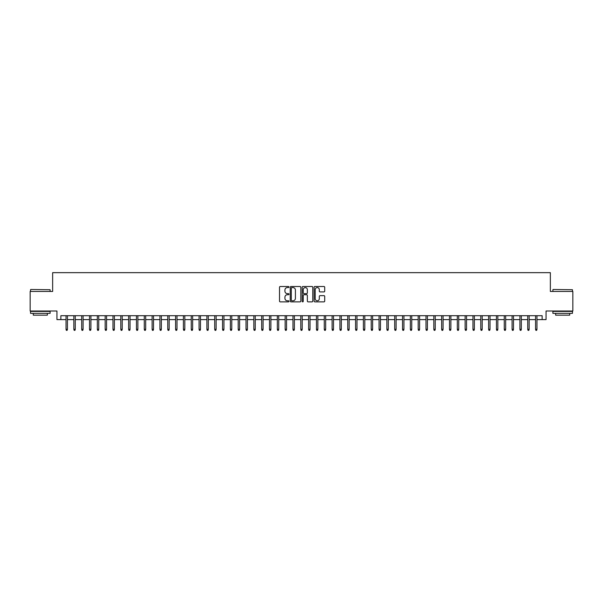 <?xml version="1.0" encoding="UTF-8"?>
<svg xmlns="http://www.w3.org/2000/svg" width="603" height="603" viewBox="0 0 603 603"><rect width="100%" height="100%" fill="white"/><g stroke="black" fill="none" stroke-linecap="round" stroke-linejoin="round"><path stroke-width="0.9" d="M288.98 287.043A0.535 0.535 0 0 0 288.445 286.5L280.282 286.5A0.769 0.769 0 0 0 279.513 287.269L279.513 301.093A0.769 0.769 0 0 0 280.282 301.862L288.445 301.862A0.535 0.535 0 0 0 288.98 301.327A0.535 0.535 0 0 0 288.445 300.791L287.382 300.791A2.457 2.457 0 0 1 284.925 298.334L284.925 297.181A2.457 2.457 0 0 1 287.382 294.724L288.445 294.724A0.535 0.535 0 0 0 288.98 294.181A0.535 0.535 0 0 0 288.445 293.646L287.382 293.646A2.457 2.457 0 0 1 284.925 291.189L284.925 290.035A2.457 2.457 0 0 1 287.382 287.578L288.445 287.578A0.535 0.535 0 0 0 288.98 287.043M323.947 291.92A0.769 0.769 0 0 0 324.716 291.151L324.716 287.269A0.769 0.769 0 0 0 323.947 286.5L314.887 286.5A0.769 0.769 0 0 0 314.118 287.269L314.118 301.093A0.769 0.769 0 0 0 314.887 301.862L323.947 301.862A0.769 0.769 0 0 0 324.716 301.093L324.716 296.412A0.769 0.769 0 0 0 323.947 295.643L320.072 295.643A0.769 0.769 0 0 0 319.304 296.412L319.304 298.734A2.058 2.058 0 0 1 317.246 300.791A2.058 2.058 0 0 1 315.196 298.734L315.196 289.628A2.058 2.058 0 0 1 317.246 287.578A2.058 2.058 0 0 1 319.304 289.628L319.304 291.151A0.769 0.769 0 0 0 320.072 291.92L323.947 291.92M60.865 319.613L60.865 315.701L542.135 315.701L542.135 319.613L546.047 319.613L546.047 311.005L572.85 311.005L572.85 291.445L550.351 291.445L550.351 272.662L52.649 272.662L52.649 291.445L30.15 291.445L30.15 311.005L56.953 311.005L56.953 319.613L66.028 319.613M300.829 287.269A0.769 0.769 0 0 0 300.06 286.5L290.993 286.5A0.769 0.769 0 0 0 290.231 287.269L290.231 301.093A0.769 0.769 0 0 0 290.993 301.862L300.06 301.862A0.769 0.769 0 0 0 300.829 301.093L300.829 287.269M302.94 286.5L312.007 286.5A0.769 0.769 0 0 1 312.769 287.269L312.769 301.093A0.769 0.769 0 0 1 312.007 301.862L308.125 301.862A0.769 0.769 0 0 1 307.357 301.093L307.357 295.493A0.769 0.769 0 0 0 306.588 294.724L304.018 294.724A0.769 0.769 0 0 0 303.249 295.493L303.249 301.327A0.535 0.535 0 0 1 302.714 301.862A0.535 0.535 0 0 1 302.171 301.327L302.171 287.269A0.769 0.769 0 0 1 302.94 286.5M67.438 319.613L73.852 319.613M75.262 319.613L81.684 319.613M83.093 319.613L89.508 319.613M90.917 319.613L97.332 319.613M98.741 319.613L105.156 319.613M106.565 319.613L112.98 319.613M114.389 319.613L120.811 319.613M122.221 319.613L128.635 319.613M130.044 319.613L136.459 319.613M137.868 319.613L144.283 319.613M145.692 319.613L152.114 319.613M153.516 319.613L159.938 319.613M161.348 319.613L167.762 319.613M169.172 319.613L175.586 319.613M176.996 319.613L183.41 319.613M184.82 319.613L191.241 319.613M192.643 319.613L199.065 319.613M200.475 319.613L206.889 319.613M208.299 319.613L214.713 319.613M216.123 319.613L222.537 319.613M223.947 319.613L230.369 319.613M231.778 319.613L238.193 319.613M239.602 319.613L246.016 319.613M247.426 319.613L253.84 319.613M255.25 319.613L261.672 319.613M263.074 319.613L269.496 319.613M270.905 319.613L277.32 319.613M278.729 319.613L285.144 319.613M286.553 319.613L292.968 319.613M294.377 319.613L300.799 319.613M302.201 319.613L308.623 319.613M310.032 319.613L316.447 319.613M317.856 319.613L324.271 319.613M325.68 319.613L332.095 319.613M333.504 319.613L339.926 319.613M341.328 319.613L347.75 319.613M349.16 319.613L355.574 319.613M356.984 319.613L363.398 319.613M364.807 319.613L371.222 319.613M372.631 319.613L379.053 319.613M380.463 319.613L386.877 319.613M388.287 319.613L394.701 319.613M396.111 319.613L402.525 319.613M403.935 319.613L410.357 319.613M411.759 319.613L418.18 319.613M419.59 319.613L426.004 319.613M427.414 319.613L433.828 319.613M435.238 319.613L441.652 319.613M443.062 319.613L449.484 319.613M450.886 319.613L457.308 319.613M458.717 319.613L465.132 319.613M466.541 319.613L472.956 319.613M474.365 319.613L480.779 319.613M482.189 319.613L488.611 319.613M490.02 319.613L496.435 319.613M497.844 319.613L504.259 319.613M505.668 319.613L512.083 319.613M513.492 319.613L519.907 319.613M521.316 319.613L527.738 319.613M529.148 319.613L535.562 319.613M536.971 319.613L542.135 319.613M291.844 287.578A0.535 0.535 0 0 0 291.302 288.113L291.302 300.249A0.535 0.535 0 0 0 291.844 300.791L292.952 300.791A2.457 2.457 0 0 0 295.41 298.334L295.41 290.035A2.457 2.457 0 0 0 292.952 287.578L291.844 287.578M307.357 289.674A2.058 2.058 0 0 0 305.299 287.616A2.058 2.058 0 0 0 303.249 289.674L303.249 292.877A0.769 0.769 0 0 0 304.018 293.646L306.588 293.646A0.769 0.769 0 0 0 307.357 292.877L307.357 289.674M66.028 329.321L66.345 330.338L67.129 330.338L67.438 329.321L66.028 329.321L66.028 315.701M67.438 329.321L67.438 315.701M30.776 289.485L50.102 289.719L30.776 289.485M40.326 313.356L30.542 313.356L30.542 311.397L50.102 311.397L50.102 313.356L40.326 313.356M47.366 313.356L47.366 315.158L33.278 315.158L33.278 313.356M553.132 289.485L572.458 289.719L553.132 289.485M562.674 313.356L552.898 313.356L552.898 311.397L572.458 311.397L572.458 313.356L562.674 313.356M569.722 313.356L569.722 315.158L555.634 315.158L555.634 313.356M73.852 329.321L74.169 330.338L74.953 330.338L75.262 329.321L73.852 329.321L73.852 315.701M75.262 329.321L75.262 315.701M81.684 329.321L81.993 330.338L82.777 330.338L83.093 329.321L81.684 329.321L81.684 315.701M83.093 329.321L83.093 315.701M89.508 329.321L89.817 330.338L90.601 330.338L90.917 329.321L89.508 329.321L89.508 315.701M90.917 329.321L90.917 315.701M97.332 329.321L97.648 330.338L98.425 330.338L98.741 329.321L97.332 329.321L97.332 315.701M98.741 329.321L98.741 315.701M105.156 329.321L105.472 330.338L106.256 330.338L106.565 329.321L105.156 329.321L105.156 315.701M106.565 329.321L106.565 315.701M112.98 329.321L113.296 330.338L114.08 330.338L114.389 329.321L112.98 329.321L112.98 315.701M114.389 329.321L114.389 315.701M120.811 329.321L121.12 330.338L121.904 330.338L122.221 329.321L120.811 329.321L120.811 315.701M122.221 329.321L122.221 315.701M128.635 329.321L128.944 330.338L129.728 330.338L130.044 329.321L128.635 329.321L128.635 315.701M130.044 329.321L130.044 315.701M136.459 329.321L136.775 330.338L137.552 330.338L137.868 329.321L136.459 329.321L136.459 315.701M137.868 329.321L137.868 315.701M144.283 329.321L144.599 330.338L145.383 330.338L145.692 329.321L144.283 329.321L144.283 315.701M145.692 329.321L145.692 315.701M152.114 329.321L152.423 330.338L153.207 330.338L153.516 329.321L152.114 329.321L152.114 315.701M153.516 329.321L153.516 315.701M159.938 329.321L160.247 330.338L161.031 330.338L161.348 329.321L159.938 329.321L159.938 315.701M161.348 329.321L161.348 315.701M167.762 329.321L168.071 330.338L168.855 330.338L169.172 329.321L167.762 329.321L167.762 315.701M169.172 329.321L169.172 315.701M175.586 329.321L175.903 330.338L176.687 330.338L176.996 329.321L175.586 329.321L175.586 315.701M176.996 329.321L176.996 315.701M183.41 329.321L183.727 330.338L184.51 330.338L184.82 329.321L183.41 329.321L183.41 315.701M184.82 329.321L184.82 315.701M191.241 329.321L191.55 330.338L192.334 330.338L192.643 329.321L191.241 329.321L191.241 315.701M192.643 329.321L192.643 315.701M199.065 329.321L199.374 330.338L200.158 330.338L200.475 329.321L199.065 329.321L199.065 315.701M200.475 329.321L200.475 315.701M206.889 329.321L207.206 330.338L207.982 330.338L208.299 329.321L206.889 329.321L206.889 315.701M208.299 329.321L208.299 315.701M214.713 329.321L215.03 330.338L215.814 330.338L216.123 329.321L214.713 329.321L214.713 315.701M216.123 329.321L216.123 315.701M222.537 329.321L222.854 330.338L223.638 330.338L223.947 329.321L222.537 329.321L222.537 315.701M223.947 329.321L223.947 315.701M230.369 329.321L230.678 330.338L231.462 330.338L231.778 329.321L230.369 329.321L230.369 315.701M231.778 329.321L231.778 315.701M238.193 329.321L238.502 330.338L239.285 330.338L239.602 329.321L238.193 329.321L238.193 315.701M239.602 329.321L239.602 315.701M246.016 329.321L246.333 330.338L247.109 330.338L247.426 329.321L246.016 329.321L246.016 315.701M247.426 329.321L247.426 315.701M253.84 329.321L254.157 330.338L254.941 330.338L255.25 329.321L253.84 329.321L253.84 315.701M255.25 329.321L255.25 315.701M261.672 329.321L261.981 330.338L262.765 330.338L263.074 329.321L261.672 329.321L261.672 315.701M263.074 329.321L263.074 315.701M269.496 329.321L269.805 330.338L270.589 330.338L270.905 329.321L269.496 329.321L269.496 315.701M270.905 329.321L270.905 315.701M277.32 329.321L277.629 330.338L278.413 330.338L278.729 329.321L277.32 329.321L277.32 315.701M278.729 329.321L278.729 315.701M285.144 329.321L285.46 330.338L286.237 330.338L286.553 329.321L285.144 329.321L285.144 315.701M286.553 329.321L286.553 315.701M292.968 329.321L293.284 330.338L294.068 330.338L294.377 329.321L292.968 329.321L292.968 315.701M294.377 329.321L294.377 315.701M300.799 329.321L301.108 330.338L301.892 330.338L302.201 329.321L300.799 329.321L300.799 315.701M302.201 329.321L302.201 315.701M308.623 329.321L308.932 330.338L309.716 330.338L310.032 329.321L308.623 329.321L308.623 315.701M310.032 329.321L310.032 315.701M316.447 329.321L316.763 330.338L317.54 330.338L317.856 329.321L316.447 329.321L316.447 315.701M317.856 329.321L317.856 315.701M324.271 329.321L324.587 330.338L325.371 330.338L325.68 329.321L324.271 329.321L324.271 315.701M325.68 329.321L325.68 315.701M332.095 329.321L332.411 330.338L333.195 330.338L333.504 329.321L332.095 329.321L332.095 315.701M333.504 329.321L333.504 315.701M339.926 329.321L340.235 330.338L341.019 330.338L341.328 329.321L339.926 329.321L339.926 315.701M341.328 329.321L341.328 315.701M347.75 329.321L348.059 330.338L348.843 330.338L349.16 329.321L347.75 329.321L347.75 315.701M349.16 329.321L349.16 315.701M355.574 329.321L355.891 330.338L356.667 330.338L356.984 329.321L355.574 329.321L355.574 315.701M356.984 329.321L356.984 315.701M363.398 329.321L363.715 330.338L364.498 330.338L364.807 329.321L363.398 329.321L363.398 315.701M364.807 329.321L364.807 315.701M371.222 329.321L371.538 330.338L372.322 330.338L372.631 329.321L371.222 329.321L371.222 315.701M372.631 329.321L372.631 315.701M379.053 329.321L379.362 330.338L380.146 330.338L380.463 329.321L379.053 329.321L379.053 315.701M380.463 329.321L380.463 315.701M386.877 329.321L387.186 330.338L387.97 330.338L388.287 329.321L386.877 329.321L386.877 315.701M388.287 329.321L388.287 315.701M394.701 329.321L395.018 330.338L395.794 330.338L396.111 329.321L394.701 329.321L394.701 315.701M396.111 329.321L396.111 315.701M402.525 329.321L402.842 330.338L403.626 330.338L403.935 329.321L402.525 329.321L402.525 315.701M403.935 329.321L403.935 315.701M410.357 329.321L410.666 330.338L411.45 330.338L411.759 329.321L410.357 329.321L410.357 315.701M411.759 329.321L411.759 315.701M418.18 329.321L418.49 330.338L419.273 330.338L419.59 329.321L418.18 329.321L418.18 315.701M419.59 329.321L419.59 315.701M426.004 329.321L426.313 330.338L427.097 330.338L427.414 329.321L426.004 329.321L426.004 315.701M427.414 329.321L427.414 315.701M433.828 329.321L434.145 330.338L434.929 330.338L435.238 329.321L433.828 329.321L433.828 315.701M435.238 329.321L435.238 315.701M441.652 329.321L441.969 330.338L442.753 330.338L443.062 329.321L441.652 329.321L441.652 315.701M443.062 329.321L443.062 315.701M449.484 329.321L449.793 330.338L450.577 330.338L450.886 329.321L449.484 329.321L449.484 315.701M450.886 329.321L450.886 315.701M457.308 329.321L457.617 330.338L458.401 330.338L458.717 329.321L457.308 329.321L457.308 315.701M458.717 329.321L458.717 315.701M465.132 329.321L465.448 330.338L466.225 330.338L466.541 329.321L465.132 329.321L465.132 315.701M466.541 329.321L466.541 315.701M472.956 329.321L473.272 330.338L474.056 330.338L474.365 329.321L472.956 329.321L472.956 315.701M474.365 329.321L474.365 315.701M480.779 329.321L481.096 330.338L481.88 330.338L482.189 329.321L480.779 329.321L480.779 315.701M482.189 329.321L482.189 315.701M488.611 329.321L488.92 330.338L489.704 330.338L490.02 329.321L488.611 329.321L488.611 315.701M490.02 329.321L490.02 315.701M496.435 329.321L496.744 330.338L497.528 330.338L497.844 329.321L496.435 329.321L496.435 315.701M497.844 329.321L497.844 315.701M504.259 329.321L504.575 330.338L505.352 330.338L505.668 329.321L504.259 329.321L504.259 315.701M505.668 329.321L505.668 315.701M512.083 329.321L512.399 330.338L513.183 330.338L513.492 329.321L512.083 329.321L512.083 315.701M513.492 329.321L513.492 315.701M519.907 329.321L520.223 330.338L521.007 330.338L521.316 329.321L519.907 329.321L519.907 315.701M521.316 329.321L521.316 315.701M527.738 329.321L528.047 330.338L528.831 330.338L529.148 329.321L527.738 329.321L527.738 315.701M529.148 329.321L529.148 315.701M535.562 329.321L535.871 330.338L536.655 330.338L536.971 329.321L535.562 329.321L535.562 315.701M536.971 329.321L536.971 315.701M30.542 291.445L30.542 289.719M35.004 311.397L35.004 311.005M45.647 311.397L45.647 311.005M50.102 291.445L50.102 289.719M552.898 291.445L552.898 289.719M557.353 311.397L557.353 311.005M567.996 311.397L567.996 311.005M572.458 291.445L572.458 289.719"/></g></svg>
